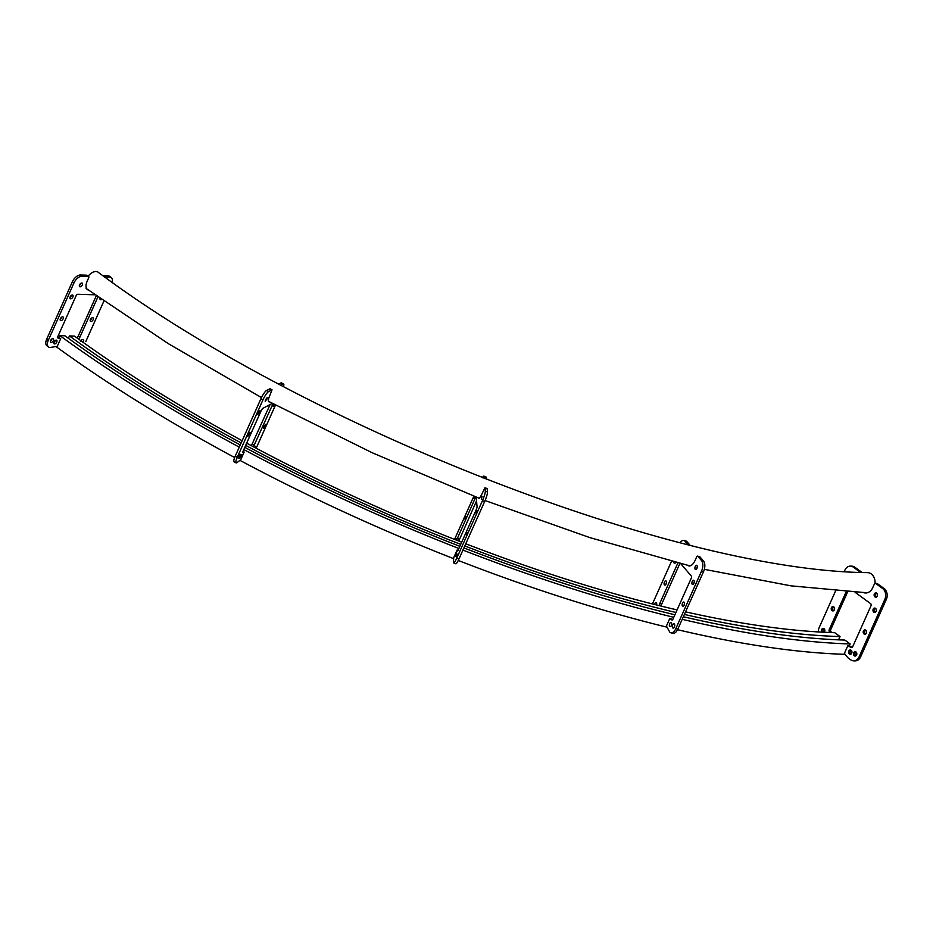 <?xml version="1.0" encoding="UTF-8"?>
<svg xmlns="http://www.w3.org/2000/svg" width="933" height="933" viewBox="0 0 933 933"><rect width="100%" height="100%" fill="white"/><g stroke="black" fill="none" stroke-linecap="round" stroke-linejoin="round"><path stroke-width="1.4" d="M875.084 583.487A10.088 7.826 91.7 0 0 867.585 572.629C675.445 571.008 304.566 426.533 98 272.121A10.088 5.621 126.1 0 0 88.168 276.121M867.224 592.793A10.088 7.826 91.7 0 1 867.002 592.793L790.962 585.842L704.333 569.34M242.148 440.714A584.093 172.943 24.1 0 1 74.453 336.078L69.439 335.938A592.035 175.287 24.1 0 0 241.157 442.93M245.682 445.368A592.035 175.287 24.1 0 0 460.727 544.371M464.786 545.945A592.035 175.287 24.1 0 0 675.935 612.48M684.379 614.439A592.035 175.287 24.1 0 0 840.027 636.563L838.557 639.84M69.439 335.938L68.377 338.306M246.662 443.152A584.093 172.943 24.1 0 0 461.695 542.19M465.754 543.764A584.093 172.943 24.1 0 0 677.078 609.914M685.545 611.85A584.093 172.943 24.1 0 0 834.697 632.679L840.027 636.563M240.259 444.924A599.184 177.41 24.1 0 1 64.937 335.798L59.934 335.658A607.126 179.754 24.1 0 0 239.28 447.129M243.805 449.554A607.126 179.754 24.1 0 0 458.873 548.499M462.931 550.085A607.126 179.754 24.1 0 0 673.766 617.308M682.198 619.325A607.126 179.754 24.1 0 0 850.15 643.945L849.31 645.811L852.249 647.339M59.934 335.658L59.094 337.524L60.692 338.691L57.286 346.306L50.16 347.496A7.942 4.42 -53.9 0 1 48.574 346.994A7.942 4.42 -53.9 0 1 48.248 340.428L73.952 282.956A7.942 4.42 -53.9 0 1 82.057 276.18L88.32 276.366A1.586 0.886 -53.9 0 1 88.635 276.471A1.586 0.886 -53.9 0 1 88.705 277.777L87.154 281.241A10.321 5.75 126.1 0 0 87.574 289.778M56.12 346.644A607.126 179.754 24.1 0 0 234.661 457.532M240.003 460.389A607.126 179.754 24.1 0 0 453.601 558.645M458.255 560.465A607.126 179.754 24.1 0 0 666.873 627.151M677.533 629.705A607.126 179.754 24.1 0 0 845.135 654.325M244.784 447.35A599.184 177.41 24.1 0 0 459.852 546.33M463.899 547.904A599.184 177.41 24.1 0 0 674.909 614.777M683.341 616.76A599.184 177.41 24.1 0 0 844.82 640.061L850.15 643.945M851.724 653.217A2.181 1.691 91.7 0 1 848.797 651.082A2.181 1.691 91.7 0 1 851.724 653.217M850.954 654.126A2.181 1.691 91.7 0 1 851.071 650.219M856.611 654.943A2.181 1.691 91.7 0 1 853.672 652.808A2.181 1.691 91.7 0 1 856.611 654.943M855.841 655.852A2.181 1.691 91.7 0 1 855.946 651.934M821.985 632.142A2.181 1.691 91.7 0 1 823.221 628.375A2.181 1.691 91.7 0 1 824.201 632.259M823.512 632.224A2.181 1.691 91.7 0 1 823.967 628.62M866.36 633.134A2.181 1.691 91.7 0 1 863.433 630.988A2.181 1.691 91.7 0 1 866.36 633.134M865.591 634.043A2.181 1.691 91.7 0 1 865.707 630.125M834.382 609.809A2.181 1.691 91.7 0 1 831.455 607.675A2.181 1.691 91.7 0 1 834.382 609.809M833.612 610.718A2.181 1.691 91.7 0 1 833.729 606.812M876.122 611.313A2.181 1.691 91.7 0 1 873.195 609.179A2.181 1.691 91.7 0 1 876.122 611.313M875.352 612.235A2.181 1.691 91.7 0 1 875.469 608.316M877.277 596.094A2.181 1.691 91.7 0 1 874.349 593.959A2.181 1.691 91.7 0 1 877.277 596.094M876.507 597.003A2.181 1.691 91.7 0 1 876.623 593.085M844.307 571.428L844.878 570.168A7.942 6.158 91.7 0 1 850.43 566.121L851.934 566.168A7.942 6.158 91.7 0 1 854.803 567.182L861.462 572.034A1.586 1.236 91.7 0 1 861.824 572.43M865.276 592.735A10.321 8.012 -88.3 0 0 866.244 592.968M863.748 592.688A10.321 8.012 -88.3 0 0 865.486 592.991A10.321 8.012 -88.3 0 0 872.717 587.72L874.268 584.256A1.586 1.236 91.7 0 1 875.376 583.452L876.88 583.487A1.586 1.236 91.7 0 1 877.452 583.696L884.122 588.548A7.942 6.158 91.7 0 1 886.35 599.359L860.646 656.832A7.942 6.158 91.7 0 1 855.083 660.879L853.578 660.844A7.942 6.158 91.7 0 1 850.709 659.829L847.782 657.683L844.4 653.392L847.805 645.776L851.118 647.479A1.586 1.236 -88.3 0 0 852.657 646.779L871.014 605.762A1.586 1.236 -88.3 0 0 870.559 603.593L855.083 592.303M847.642 591.884L830.708 629.728A1.586 1.236 -88.3 0 0 831.023 631.769L831.851 632.586M846.161 591.779L829.204 629.682A1.586 1.236 -88.3 0 0 829.519 631.734L830.335 632.527M875.376 583.452A1.586 1.236 91.7 0 1 875.947 583.65L882.618 588.501A7.942 6.158 91.7 0 1 884.846 599.313L859.141 656.785A7.942 6.158 91.7 0 1 853.578 660.844M850.43 566.121A7.942 6.158 91.7 0 1 853.298 567.136L859.958 571.987A1.586 1.236 91.7 0 1 860.308 572.361M818.334 631.944A7.942 6.158 91.7 0 1 819.162 627.641L835.56 590.986M849.31 645.811L847.805 645.776M56.761 342.084A2.181 1.213 -53.9 0 1 54.102 343.81A2.181 1.213 -53.9 0 1 54.009 342.003A2.181 1.213 -53.9 0 1 56.68 340.277A2.181 1.213 -53.9 0 1 56.761 342.084M55.339 340.428A2.181 1.213 -53.9 0 1 55.164 340.918A2.181 1.213 -53.9 0 1 53.846 342.481M53.379 340.58A2.181 1.213 -53.9 0 1 50.72 342.306A2.181 1.213 -53.9 0 1 50.627 340.498A2.181 1.213 -53.9 0 1 53.286 338.772A2.181 1.213 -53.9 0 1 53.379 340.58M51.956 338.936A2.181 1.213 -53.9 0 1 51.782 339.414A2.181 1.213 -53.9 0 1 50.452 340.988M93.172 319.646A2.181 1.213 -53.9 0 1 90.513 321.372A2.181 1.213 -53.9 0 1 90.419 319.564A2.181 1.213 -53.9 0 1 93.09 317.85A2.181 1.213 -53.9 0 1 93.172 319.646M91.749 318.001A2.181 1.213 -53.9 0 1 91.574 318.48A2.181 1.213 -53.9 0 1 90.256 320.054M63.141 318.771A2.181 1.213 -53.9 0 1 60.47 320.497A2.181 1.213 -53.9 0 1 60.388 318.689A2.181 1.213 -53.9 0 1 63.047 316.963A2.181 1.213 -53.9 0 1 63.141 318.771M61.706 317.115A2.181 1.213 -53.9 0 1 61.543 317.605A2.181 1.213 -53.9 0 1 60.213 319.168M101.522 299.458A2.181 1.213 -53.9 0 1 100.274 299.563A2.181 1.213 -53.9 0 1 99.983 298.373M72.891 296.962A2.181 1.213 -53.9 0 1 70.232 298.688A2.181 1.213 -53.9 0 1 70.138 296.881A2.181 1.213 -53.9 0 1 72.809 295.155A2.181 1.213 -53.9 0 1 72.891 296.962M71.468 295.306A2.181 1.213 -53.9 0 1 71.293 295.796A2.181 1.213 -53.9 0 1 69.975 297.359M82.314 284.962A2.181 1.213 -53.9 0 1 79.655 286.688A2.181 1.213 -53.9 0 1 79.562 284.88A2.181 1.213 -53.9 0 1 82.232 283.154A2.181 1.213 -53.9 0 1 82.314 284.962M80.891 283.305A2.181 1.213 -53.9 0 1 80.716 283.795A2.181 1.213 -53.9 0 1 79.398 285.358M48.574 346.994L46.977 345.828A7.942 4.42 -53.9 0 1 46.65 339.262L72.354 281.789A7.942 4.42 -53.9 0 1 80.46 275.013L86.722 275.2A1.586 0.886 -53.9 0 1 87.037 275.305A1.586 0.886 -53.9 0 1 87.224 275.573M102.91 275.678L107.995 275.818A7.942 4.42 -53.9 0 1 109.581 276.331L111.179 277.498A7.942 4.42 -53.9 0 1 112.135 282.256M76.459 337.548L76.739 337.501A1.586 0.886 126.1 0 0 78.22 336.16L96.297 295.749M57.636 337.186L59.094 337.524M94.956 294.805L77.766 294.292A1.586 0.886 126.1 0 0 76.144 295.656L57.788 336.673A1.586 0.886 126.1 0 0 57.858 337.991A1.586 0.886 126.1 0 0 58.044 338.073L60.692 338.691M78.069 338.702L78.337 338.667A1.586 0.886 126.1 0 0 79.818 337.326L97.907 296.892M103.878 301.114L85.801 341.525M104.531 276.844L109.593 276.984A7.942 4.42 -53.9 0 1 111.179 277.498M80.67 341.385A2.181 1.213 -53.9 0 1 83.329 339.659A2.181 1.213 -53.9 0 1 83.422 341.466M671.363 625.507A2.181 1.096 103.7 0 1 670.022 626.661A2.181 1.096 103.7 0 1 669.707 623.571A2.181 1.096 103.7 0 1 671.049 622.416A2.181 1.096 103.7 0 1 671.363 625.507A2.181 1.096 103.7 0 1 671.713 624.049A2.181 1.096 103.7 0 1 671.725 624.025M674.396 626.953A2.181 1.096 103.7 0 1 673.043 628.107A2.181 1.096 103.7 0 1 672.74 625.005A2.181 1.096 103.7 0 1 674.081 623.862A2.181 1.096 103.7 0 1 674.396 626.953A2.181 1.096 103.7 0 1 674.734 625.495A2.181 1.096 103.7 0 1 674.746 625.472M654.465 604.444A2.181 1.096 103.7 0 1 654.686 603.803A2.181 1.096 103.7 0 1 656.027 602.66A2.181 1.096 103.7 0 1 656.599 604.981M656.459 604.946A2.181 1.096 103.7 0 1 656.68 604.292A2.181 1.096 103.7 0 1 656.692 604.269M684.146 605.144A2.181 1.096 103.7 0 1 682.804 606.287A2.181 1.096 103.7 0 1 682.49 603.196A2.181 1.096 103.7 0 1 683.831 602.053A2.181 1.096 103.7 0 1 684.146 605.144A2.181 1.096 103.7 0 1 684.495 603.686A2.181 1.096 103.7 0 1 684.507 603.663M666.092 583.941A2.181 1.096 103.7 0 1 664.751 585.084A2.181 1.096 103.7 0 1 664.436 581.994A2.181 1.096 103.7 0 1 665.789 580.839A2.181 1.096 103.7 0 1 666.092 583.941A2.181 1.096 103.7 0 1 666.442 582.484A2.181 1.096 103.7 0 1 666.454 582.46M693.907 583.335A2.181 1.096 103.7 0 1 692.554 584.478A2.181 1.096 103.7 0 1 692.251 581.387A2.181 1.096 103.7 0 1 693.592 580.233A2.181 1.096 103.7 0 1 693.907 583.335A2.181 1.096 103.7 0 1 694.245 581.877A2.181 1.096 103.7 0 1 694.257 581.854M675.737 562.354A2.181 1.096 103.7 0 1 674.512 563.275A2.181 1.096 103.7 0 1 673.836 561.876M696.916 568.384A2.181 1.096 103.7 0 1 695.575 569.538A2.181 1.096 103.7 0 1 695.26 566.448A2.181 1.096 103.7 0 1 696.601 565.293A2.181 1.096 103.7 0 1 696.916 568.384M696.904 568.407A2.181 1.096 103.7 0 1 697.266 566.926A2.181 1.096 103.7 0 1 697.278 566.902M680.099 542.656A7.942 4 103.7 0 1 683.854 540.475L685.848 540.965A7.942 4 103.7 0 1 687.073 541.746L689.954 545.14M699.318 556.639A1.586 0.805 103.7 0 1 699.61 556.616A1.586 0.805 103.7 0 1 699.855 556.768L703.61 561.188A7.942 4 103.7 0 1 703.529 571.649L677.813 629.122A7.942 4 103.7 0 1 672.926 633.297L670.932 632.819A7.942 4 103.7 0 1 669.719 632.026L666.419 626.043L669.824 618.427L671.807 619.932A1.586 0.805 -76.3 0 0 671.958 620.013A1.586 0.805 -76.3 0 0 672.938 619.174L691.283 578.145A1.586 0.805 -76.3 0 0 691.306 576.058L680.728 563.625M669.824 618.427L672.705 619.582M679.9 563.415L661.695 604.106A1.586 0.805 -76.3 0 0 661.602 606.1L661.695 606.24M677.906 562.914L659.701 603.616A1.586 0.805 -76.3 0 0 659.608 605.61L659.689 605.75M687.703 565.363A10.321 5.201 -76.3 0 0 688.729 565.865A10.321 5.201 -76.3 0 0 695.085 560.43L696.636 556.966A1.586 0.805 103.7 0 1 697.616 556.126A1.586 0.805 103.7 0 1 697.861 556.29L701.616 560.698A7.942 4 103.7 0 1 701.523 571.159L675.819 628.632A7.942 4 103.7 0 1 670.932 632.819M683.854 540.475A7.942 4 103.7 0 1 685.067 541.268L687.936 544.639M652.575 603.978A7.942 4 103.7 0 1 653.252 602.123L671.527 561.281M455.817 556.196L456.552 553.432L455.817 556.196M456.622 556.919L457.357 554.167L456.622 556.919M455.117 539.624L455.98 538.294L455.724 539.857M466.383 535.11L467.106 532.346L466.383 535.11M465.007 519.249L465.742 516.485L465.007 519.249M476.133 513.302L476.868 510.538L476.133 513.302M475.095 496.636L473.906 498.747L474.465 496.391M481.37 499.073L482.104 496.309L481.37 499.073M482.291 477.789A7.942 1.236 111.3 0 1 483.842 476.122L486.035 476.985A7.942 1.236 111.3 0 1 486.245 477.451L486.408 479.41M487.084 488.635L487.504 491.994A7.942 1.236 111.3 0 1 484.635 501.569L458.931 559.03A7.942 1.236 111.3 0 1 455.805 563.789L453.613 562.937A7.942 1.236 111.3 0 1 453.403 562.459L453.73 557.642L457.135 550.027L457.532 551.053L458.161 550.097L476.506 509.08L477.09 507.155L476.215 497.079M476.541 500.881L458.779 541.058M475.772 496.904L456.587 540.195M478.524 497.989A10.321 1.598 -68.7 0 0 478.757 498.339A10.321 1.598 -68.7 0 0 482.804 492.158L484.985 487.737L485.312 491.143A7.942 1.236 111.3 0 1 482.443 500.706L456.738 558.179A7.942 1.236 111.3 0 1 453.613 562.937M483.842 476.122A7.942 1.236 111.3 0 1 484.052 476.6L484.215 478.547M454.558 539.402A7.942 1.236 111.3 0 1 455.012 538.353L473.882 496.158M458.033 550.377L457.135 550.027M239.968 456.913L239.653 458.465L241.705 454.616L239.968 456.913M238.521 456.61L238.207 458.161L240.259 454.313L238.521 456.61M255.42 447.828L255.77 446.207L254.616 447.397M248.271 434.801L247.956 436.352L250.009 432.504L248.271 434.801M263.782 426.684L263.468 428.247L265.205 425.949L265.52 424.387L263.782 426.684M258.033 412.992L257.718 414.544L259.456 412.246L259.771 410.695L258.033 412.992M273.882 404.199L273.229 406.438L274.722 404.642M265.52 399.791L265.205 401.342L266.943 399.044L267.258 397.493L265.52 399.791M256.155 448.225A7.942 1.726 118.1 0 0 256.68 447.117L275.503 405.05M283.562 386.495A7.942 1.726 118.1 0 0 283.539 383.988A7.942 1.726 118.1 0 0 282.897 384.069L280.926 385.096M269.299 401.761A10.321 2.251 -61.9 0 1 268.762 401.75A10.321 2.251 -61.9 0 1 270.255 394.391L272.039 389.796L268.681 391.51A7.942 1.726 118.1 0 0 263.001 399.779L237.285 457.252A7.942 1.726 118.1 0 0 236.142 462.908A7.942 1.726 118.1 0 0 236.772 462.826L240.761 459.677L244.166 452.062L242.848 452.307L243.081 451.175L261.427 410.147L262.57 408.491L272.343 403.383M272.996 403.721L253.449 446.79M270.103 404.549L251.397 445.694M270.045 388.816L266.628 390.414A7.942 1.726 118.1 0 0 260.948 398.683L235.233 456.155A7.942 1.726 118.1 0 0 234.09 461.812L236.142 462.908M283.539 383.988L281.486 382.892A7.942 1.726 118.1 0 0 280.845 382.973L278.874 384.011M244.166 452.062L242.977 451.432M854.803 567.182L853.298 567.136M861.462 572.034L859.958 571.987M877.452 583.696L875.947 583.65M884.122 588.548L882.618 588.501M886.35 599.359L884.846 599.313M860.646 656.832L859.141 656.785M851.981 647.502L851.118 647.479M830.708 629.728L829.204 629.682M831.023 631.769L829.519 631.734M46.65 339.262L48.248 340.428M72.354 281.789L73.952 282.956M80.46 275.013L82.057 276.18M86.722 275.2L88.32 276.366M107.995 275.818L109.593 276.984M76.739 337.501L78.337 338.667M78.22 336.16L79.818 337.326M687.073 541.746L685.067 541.268M699.855 556.768L697.861 556.29M703.61 561.188L701.616 560.698M703.529 571.649L701.523 571.159M677.813 629.122L675.819 628.632M661.695 604.106L659.701 603.616M661.602 606.1L659.608 605.61M486.245 477.451L484.052 476.6M487.213 488.694L485.02 487.831M487.504 491.994L485.312 491.143M484.635 501.569L482.443 500.706M458.931 559.03L456.738 558.179M476.273 497.744L475.503 497.441M459.351 539.321L457.158 538.469M282.897 384.069L280.845 382.973M271.911 389.819L269.859 388.723M268.681 391.51L266.628 390.414M263.001 399.779L260.948 398.683M237.285 457.252L235.233 456.155M272.809 404.199L271.806 403.662M254.452 445.228L252.4 444.131M86.116 288.414L168.57 343.81L261.473 397.563M268.459 401.307L372.069 452.68L479.165 498.234M485.078 500.543L589.738 537.571L689.872 565.888M87.037 275.305L88.635 276.471M699.61 556.616L697.616 556.126M487.178 488.6L484.985 487.737M272.039 389.796L269.987 388.711"/></g></svg>
